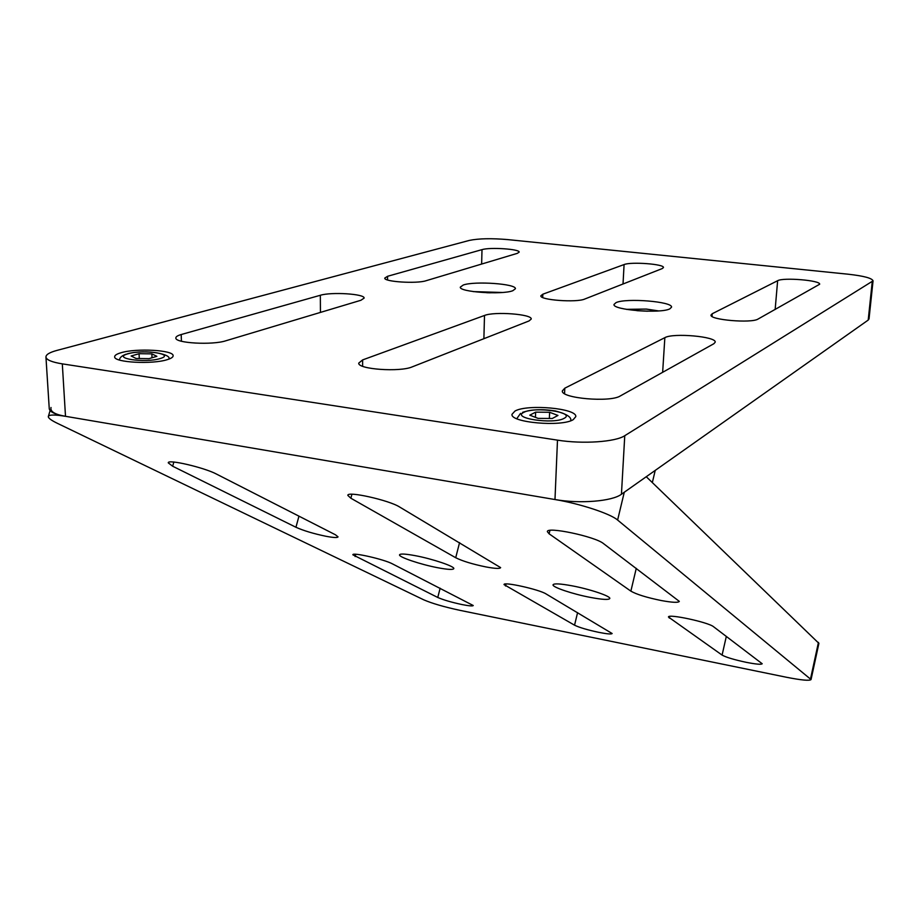 <?xml version="1.0" encoding="UTF-8"?>
<svg xmlns="http://www.w3.org/2000/svg" width="919" height="919" viewBox="0 0 919 919"><rect width="100%" height="100%" fill="white"/><g stroke="black" fill="none" stroke-linecap="round" stroke-linejoin="round"><path stroke-width="1.38" d="M669.836 308.841L671.525 307.176C672.949 301.593 625.942 297.802 616.029 302.627L614.018 304.442C612.169 310.002 660.772 313.873 669.836 308.841M512.813 290.714L515.41 288.738C516.558 283.833 474.698 280.869 463.291 285.005L460.327 287.119C458.857 292.012 502.13 295.022 512.813 290.714M573.238 419.65L575.788 416.629C577.201 408.358 527.506 403.866 514.996 411.034L511.998 414.32C510.16 422.579 561.739 427.14 573.238 419.65M167.373 359.616C171.279 358.41 173.197 357.112 173.128 355.71C173.714 350.07 136.426 347.979 120.975 352.758C116.702 353.987 114.599 355.343 114.668 356.836C113.864 362.511 152.565 364.567 167.373 359.616M62.308 363.867C51.992 362.189 46.536 359.949 45.95 357.123C45.835 354.665 49.465 352.436 56.84 350.438L469.402 240.399C478.73 238.48 491.585 238.216 507.943 239.618L848.226 274.218C863.803 275.964 872.074 278.17 873.05 280.846L624.759 435.698C615.512 441.97 582.784 444.222 557.488 440.144L62.308 363.867L65.502 416.307C55.278 414.469 49.867 411.965 49.258 408.794L49.247 408.518M873.05 280.846L869.029 318.904L868.202 320.076L621.439 494.25C612.249 501.314 579.923 503.991 554.95 499.534L65.502 416.307L554.95 499.534C579.969 503.658 610.434 513.71 617.614 520.051L624.277 492.239L646.264 476.72L818.909 643.369M360.914 300.272L225.821 340.788C212.369 345.303 174.966 343.189 175.851 337.997C175.805 336.733 177.585 335.584 181.192 334.539L320.329 295.275C331.426 291.782 364.946 293.919 364.131 298.101L360.914 300.272M529.022 320.949L412.263 366.853C400.075 372.333 357.48 369.3 358.755 363.097L362.626 359.915L484.497 315.47C494.468 311.323 532.308 314.172 531.239 319.042L529.022 320.949M713.902 343.695L620.302 395.951C610.124 402.683 560.498 398.26 562.359 390.874L564.806 388.186L664.851 337.664C673.168 332.701 716.602 336.538 715.2 342.178L713.902 343.695M712.214 313.747L777.635 280.709C783.218 277.251 820.885 280.387 819.645 284.247L758.072 319.042C751.57 323.499 709.33 319.869 711.007 315.033L712.214 313.747L712.018 316.412M662.231 268.578L584.748 299.043C576.615 302.81 539.533 300.042 540.843 295.792L542.83 294.206L624.081 264.569C631.02 261.593 664.494 264.098 663.461 267.544L662.231 268.578M517.34 253.345L426.06 280.732C416.755 283.925 383.717 281.8 384.762 278.089L387.588 276.286L482.004 249.635C489.953 247.062 520.028 249.072 519.166 252.128L517.34 253.345M437.697 567.724C447.783 569.619 453.147 569.918 453.814 568.608C454.802 566.414 432.539 558.89 415.296 555.673C405.325 553.824 400.064 553.56 399.524 554.858C398.766 557.155 420.764 564.53 437.697 567.724M590.32 597.396C602.359 599.647 608.86 600.015 609.802 598.487C610.767 596.201 589.941 589.159 572.123 585.828C560.165 583.634 553.801 583.301 553.031 584.829C552.262 587.195 572.824 594.088 590.32 597.396M326.165 536.317C313.747 533.744 303.672 530.734 295.941 527.265L172.657 466.232L168.28 462.877C167.074 458.868 204.351 467.53 216.528 474.101L335.481 534.801L338.043 536.857C337.629 537.891 333.666 537.707 326.165 536.317M486.059 566.954C472.642 564.197 462.521 561.118 455.709 557.73L350.863 498.224L347.864 495.433C346.612 490.723 388.99 500.154 399.558 506.966L500.637 567.62C500.016 568.861 495.157 568.643 486.059 566.954M661.243 600.532C646.689 597.534 636.557 594.409 630.871 591.135L549.102 533.801L547.391 531.699C546.127 526.196 595.328 536.558 603.461 543.566L679.313 601.382C678.371 602.853 672.352 602.565 661.243 600.532M598.786 632.352C587.471 629.929 579.395 627.539 574.547 625.184L504.026 584.599C503.026 581.417 539.246 589.447 546.093 593.95L612.134 633.513C611.514 634.374 607.068 633.984 598.786 632.352M461.97 604.553C451.355 602.267 443.291 599.9 437.766 597.465L352.862 554.8C351.885 551.986 384.245 559.372 392.436 563.864L473.251 605.518C472.803 606.264 469.035 605.943 461.97 604.553M746.297 662.335C734.189 659.739 726.125 657.326 722.093 655.086L668.481 617.051C667.458 613.467 708.56 622.278 713.581 626.747L762.196 663.748C761.334 664.713 756.038 664.242 746.297 662.335M617.614 520.051L811.052 679.555C809.639 680.979 801.368 680.198 786.216 677.211L459.73 610.296C444.061 606.908 432.068 603.427 423.762 599.831L57.415 423.337C51.418 420.431 48.374 418.202 48.293 416.64C48.638 414.607 54.382 414.492 65.502 416.307C54.864 414.503 50.04 411.574 51.027 407.508M554.984 499.534L557.488 440.144M490.298 292.816L486.714 292.724M647.447 311.208L636.924 310.679M136.058 358.479L149.016 358.651L156.873 356.331L151.853 353.872L139.068 353.7L131.13 355.998L136.058 358.479M139.274 358.525L139.068 353.7M152.014 357.767L151.853 353.872M538.086 418.375L552.262 418.501L557.959 415.445L549.608 412.286L535.628 412.149L529.792 415.17L538.086 418.375M535.432 417.352L535.628 412.149M549.355 418.478L549.608 412.286M868.202 320.076L872.223 281.869M621.439 494.25L624.759 435.698M387.588 276.286L387.554 279.962M482.004 249.635L481.636 264.063M542.83 294.206L542.704 297.492M624.081 264.569L623.025 283.994M777.635 280.709L775.154 309.496M564.806 388.186L564.565 393.642M664.851 337.664L662.645 372.31M362.626 359.915L362.626 366.267M484.497 315.47L483.888 338.697M181.192 334.539L181.434 341.236M320.329 295.275L320.444 312.403M295.941 527.265L298.962 516.168M455.709 557.73L459.569 542.589M630.871 591.135L636.27 568.344M574.547 625.184L577.58 612.64M437.766 597.465L440.132 588.206M722.093 655.086L726.332 636.373M810.547 678.773L818.438 642.392M669.308 618.073L669.687 616.408M355.125 556.558L355.733 554.272M505.53 586.012L506.036 583.967M549.102 533.801L549.941 530.389M350.863 498.224L351.92 494.25M172.657 466.232L173.852 462.062M502.05 292.495L473.48 291.622M658.395 310.944L646.229 309.094L626.597 309.393M128.028 353.792C111.015 358.261 145.076 363.384 160.147 358.548C176.322 353.999 143.019 349.163 128.028 353.792M523.841 412.344C510.757 418.225 553.675 424.681 564.163 418.306C576.121 412.309 534.49 406.255 523.841 412.344M49.258 408.794L45.95 357.123M811.052 679.555L818.921 643.3M48.431 416.181L50.108 410.563M655.224 470.402L652.341 482.555M502.268 292.483L473.262 291.599M658.636 310.921L646.413 309.083M646.264 309.071L626.344 309.347M126.225 354.148C121.905 355.642 119.642 357.606 119.447 360.03M127.523 353.769C147.12 348.726 172.761 354.677 168.694 359.18M520.545 413.366L516.777 418.696M522.52 412.355C531.492 409.403 542.428 408.932 555.34 410.942C566.747 413.987 571.859 417.272 570.665 420.776"/></g></svg>
